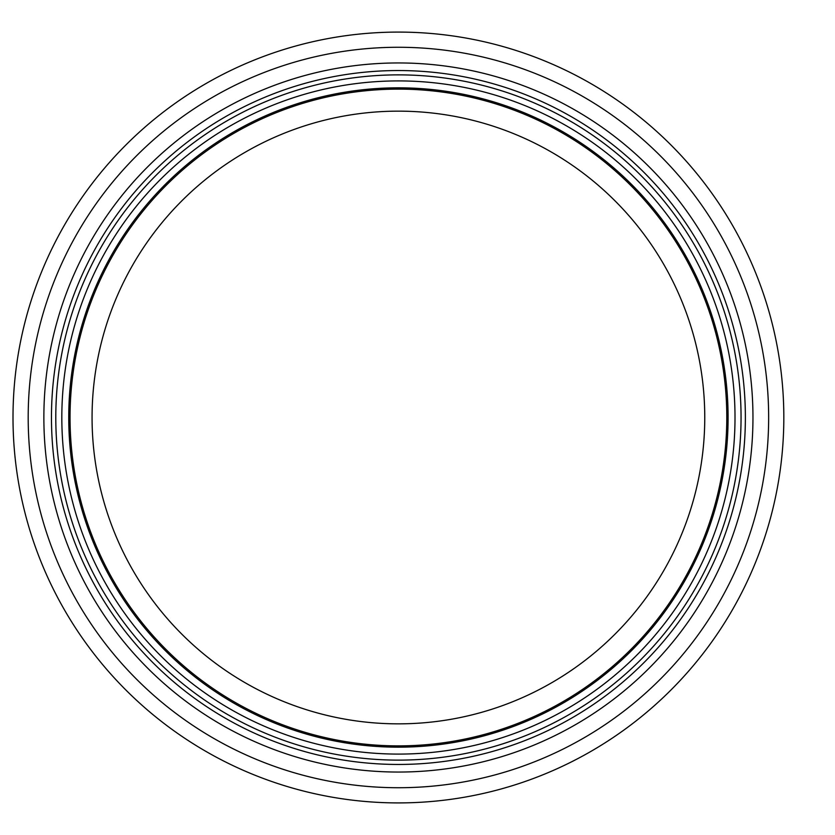 <?xml version="1.0" encoding="UTF-8"?>
<svg xmlns="http://www.w3.org/2000/svg" width="835" height="835" viewBox="0 0 835 835"><rect width="100%" height="100%" fill="white"/><g stroke="black" fill="none" stroke-linecap="round" stroke-linejoin="round"><path stroke-width="1.25" d="M704.761 417.5A306.341 306.341 0 0 1 245.239 682.8A306.341 306.341 0 0 1 245.239 152.2A306.341 306.341 0 0 1 704.761 417.5M726.794 417.5A328.374 328.374 0 0 1 234.228 701.88A328.374 328.374 0 0 1 234.228 133.12A328.374 328.374 0 0 1 726.794 417.5M728.089 417.5A329.679 329.679 0 0 1 233.581 703.007A329.679 329.679 0 0 1 233.581 131.993A329.679 329.679 0 0 1 728.089 417.5A329.679 329.679 0 0 1 233.581 703.007A329.679 329.679 0 0 1 233.581 131.993A329.679 329.679 0 0 1 728.089 417.5A329.679 329.679 0 0 1 233.581 703.007A329.679 329.679 0 0 1 233.581 131.993A329.679 329.679 0 0 1 728.089 417.5A329.679 329.679 0 0 1 233.581 703.007A329.679 329.679 0 0 1 233.581 131.993A329.679 329.679 0 0 1 728.089 417.5A329.679 329.679 0 0 1 233.581 703.007A329.679 329.679 0 0 1 233.581 131.993A329.679 329.679 0 0 1 728.089 417.5M745.373 417.5A346.963 346.963 0 0 1 224.939 717.975A346.963 346.963 0 0 1 224.939 117.025A346.963 346.963 0 0 1 745.373 417.5M783.825 417.5A385.415 385.415 0 0 1 205.713 751.281A385.415 385.415 0 0 1 205.713 83.719A385.415 385.415 0 0 1 783.825 417.5M735.009 417.5A336.589 336.589 0 0 1 230.126 708.998A336.589 336.589 0 0 1 230.126 126.001A336.589 336.589 0 0 1 735.009 417.5M741.052 417.5A342.642 342.642 0 0 1 227.099 714.228A342.642 342.642 0 0 1 227.099 120.772A342.642 342.642 0 0 1 741.052 417.5M752.961 417.5A354.551 354.551 0 0 1 221.139 724.55A354.551 354.551 0 0 1 221.139 110.45A354.551 354.551 0 0 1 752.961 417.5M768.649 417.5A370.239 370.239 0 0 1 213.301 738.13A370.239 370.239 0 0 1 213.301 96.87A370.239 370.239 0 0 1 768.649 417.5"/></g></svg>
